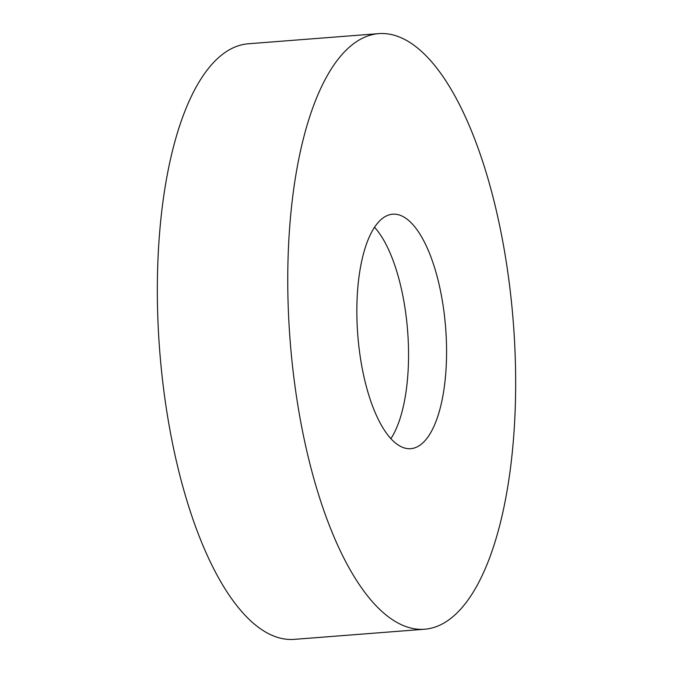 <?xml version="1.0" encoding="UTF-8"?>
<svg xmlns="http://www.w3.org/2000/svg" width="673" height="673" viewBox="0 0 673 673"><rect width="100%" height="100%" fill="white"/><g stroke="black" fill="none" stroke-linecap="round" stroke-linejoin="round"><path stroke-width="1.01" d="M298.77 410.816A298.677 112.004 -94.4 0 1 378.571 33.65A298.677 112.004 -94.4 0 1 504.649 252.047A298.677 112.004 -94.4 0 1 424.848 629.213A298.677 112.004 -94.4 0 1 298.77 410.816M424.848 629.213L294.429 639.35A298.677 112.004 -94.4 0 1 168.351 420.953A298.677 112.004 -94.4 0 1 248.152 43.787L378.571 33.65M374.474 227.213A117.59 44.098 -94.4 0 1 404.195 303.136A117.59 44.098 -94.4 0 1 390.904 438.611M442.237 300.183A117.59 44.098 -94.4 0 1 410.816 448.672A117.59 44.098 -94.4 0 1 361.182 362.688A117.59 44.098 -94.4 0 1 392.603 214.199A117.59 44.098 -94.4 0 1 442.237 300.183"/></g></svg>
